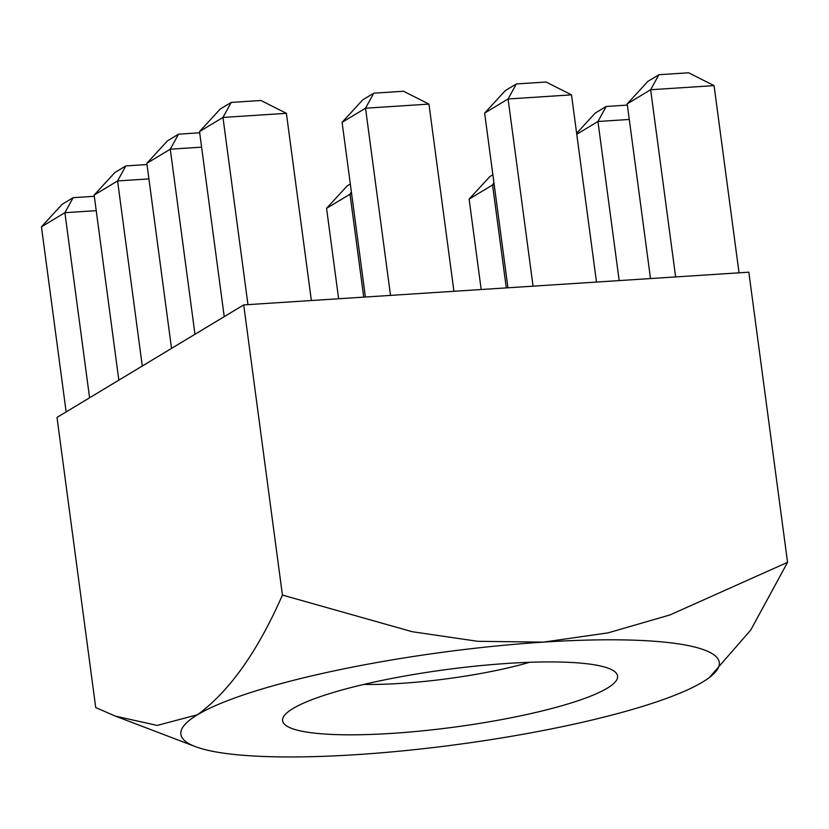 <?xml version="1.0" encoding="UTF-8"?>
<svg xmlns="http://www.w3.org/2000/svg" width="829" height="829" viewBox="0 0 829 829"><rect width="100%" height="100%" fill="white"/><g stroke="black" fill="none" stroke-linecap="round" stroke-linejoin="round"><path stroke-width="1.24" d="M292.948 708.557A168.981 29.056 -7.6 0 1 463.121 667.48A168.981 29.056 -7.6 0 1 614.351 671.345A168.981 29.056 -7.6 0 1 607.242 688.194A168.981 29.056 -7.6 0 1 408.117 732.173A168.981 29.056 -7.6 0 1 284.502 715.354A168.981 29.056 -7.6 0 1 292.948 708.557M243.716 304.906L57.004 417.412L95.718 707.572L115.48 716.163L157.241 725.416L197.53 714.733A271.58 46.693 172.4 0 0 195.364 746.608A271.58 46.693 172.4 0 0 356.739 754.628A271.58 46.693 -7.6 0 0 702.66 682.018A271.58 46.693 172.4 0 0 708.557 678.132A271.58 46.693 172.4 0 0 543.451 642.123L477.825 641.314L412.345 631.739L282.43 595.067L243.716 304.906L748.836 272.192L787.55 562.342L669.977 614.942L608.071 632.859L543.451 642.123A271.58 46.693 172.4 0 0 197.53 714.733C229.488 691.241 257.778 651.356 282.43 595.067M709.355 677.542L750.763 630.009L787.55 562.342M96.226 210.659L64.89 212.69L89.584 397.775M41.45 226.814L62.154 204.297L73.149 197.675L64.89 212.69L41.45 226.814L66.144 411.899M73.149 197.675L94.309 196.307M148.919 178.909L117.583 180.94L142.277 366.024M94.143 195.064L114.848 172.546L125.842 165.924L117.583 180.94L94.143 195.064L118.837 380.148M125.842 165.924L147.002 164.546M201.613 147.158L170.277 149.189L194.97 334.274M146.837 163.313L167.541 140.795L178.536 134.174L170.277 149.189L146.837 163.313L171.53 348.398M178.536 134.174L199.696 132.795M311.372 300.523L286.388 113.324L222.97 117.438L247.954 304.626M199.53 131.562L220.234 109.045L231.229 102.413L222.97 117.438L199.53 131.562L224.224 316.647M231.229 102.413L260.969 100.496L286.388 113.324M453.929 291.29L428.945 104.091L365.527 108.205L390.511 295.393M342.087 122.329L362.791 99.812L373.786 93.18L365.527 108.205L342.087 122.329L365.392 297.02M373.786 93.18L403.526 91.252L428.945 104.091M351.662 194.121L350.004 194.224L363.734 297.124M351.351 191.779L350.004 194.224L326.564 208.348L338.626 298.751M326.564 208.348L347.268 185.831L350.315 183.997M596.486 282.057L571.502 94.858L508.084 98.972L533.068 286.16M484.644 113.096L505.348 90.579L516.343 83.947L508.084 98.972L484.644 113.096L507.949 287.787M516.343 83.947L546.083 82.019L571.502 94.858M494.219 184.888L492.561 184.991L506.291 287.891M493.908 182.546L492.561 184.991L469.121 199.115L481.183 289.518M469.121 199.115L489.825 176.598L492.872 174.764M629.284 119.459L597.947 121.49L619.18 280.585M576.632 133.303L595.212 113.096L606.206 106.475L597.947 121.49L576.766 134.257M606.206 106.475L627.366 105.096M739.043 272.824L714.07 85.625L650.641 89.739L675.625 276.927M627.201 103.863L647.905 81.346L658.9 74.714L650.641 89.739L627.201 103.863L650.506 278.554M658.9 74.714L688.64 72.786L714.07 85.625M363.858 684.412A126.733 21.792 172.4 0 0 529.658 662.288M708.557 678.132L709.147 677.707M195.364 746.608L115.48 716.152"/></g></svg>
